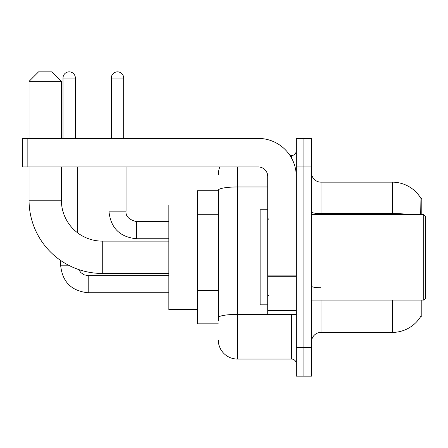 <?xml version="1.0" encoding="UTF-8"?>
<svg xmlns="http://www.w3.org/2000/svg" width="448" height="448" viewBox="0 0 448 448"><rect width="100%" height="100%" fill="white"/><g stroke="black" fill="none" stroke-linecap="round" stroke-linejoin="round"><path stroke-width="0.67" d="M421.798 214.491L421.798 198.324L420.93 198.442A33.281 33.281 0 0 0 392.319 182.157A33.281 33.281 0 0 1 420.862 198.324A33.281 33.281 0 0 0 392.319 182.157L320.998 182.157A9.509 9.509 0 0 1 311.489 172.648A9.509 9.509 0 0 0 320.998 182.157L320.998 214.491M421.798 300.076L421.798 316.243L420.862 316.243L421.03 315.958A33.281 33.281 0 0 1 392.319 332.405A33.281 33.281 0 0 0 420.862 316.243M218.294 190.719L197.372 190.719L197.372 323.848L218.294 323.848M311.489 341.919A9.509 9.509 0 0 1 320.998 332.405L392.319 332.405L392.319 300.076M303.878 347.62L303.878 376.152L311.489 376.152L311.489 347.62L303.878 347.62L303.878 376.152L296.274 376.152L296.274 347.62L303.878 347.62L303.878 166.942L303.878 347.62M296.274 347.62L296.274 138.415L303.878 138.415L303.878 166.942L303.878 138.415L311.489 138.415L311.489 347.62M420.7 214.491L420.93 198.442A33.281 33.281 0 0 0 392.319 182.157L392.319 213.59L320.998 213.59A9.509 1.652 0 0 1 311.489 211.938M218.294 320.998L218.294 190.266A19.018 3.304 180 0 1 237.311 186.967L267.742 186.967M237.311 166.942L237.311 359.033L291.519 359.033L291.519 314.339M290.002 155.534L291.519 155.534A4.754 4.754 0 0 0 296.274 150.78M296.274 363.787A4.754 4.754 0 0 0 291.519 359.033M218.294 174.552A19.018 19.018 0 0 1 219.884 166.942M237.311 359.033A19.018 19.018 0 0 1 218.294 340.015M168.846 273.448L102.278 273.448A73.22 73.22 0 0 1 29.058 200.228L29.058 166.942M102.278 273.448L102.278 241.119A40.891 40.891 0 0 1 61.387 200.228L61.387 166.942M38.567 71.848L51.878 71.848L61.387 81.357L29.058 81.357L38.567 71.848M61.387 138.415L61.387 81.357M29.058 138.415L29.058 81.357M197.372 204.982L168.846 204.982L168.846 309.585L197.372 309.585M63.006 138.415L63.006 78.03A6.182 6.182 0 0 1 69.188 71.848A6.182 6.182 0 0 1 75.365 78.03L75.365 138.415M77.745 232.938L77.745 166.942M68.471 265.177L60.626 265.177L60.626 260.45M111.311 138.415L111.311 78.03A6.182 6.182 0 0 1 117.494 71.848A6.182 6.182 0 0 1 123.676 78.03L123.676 138.415M108.937 166.942L108.937 211.165L126.05 211.165L126.05 166.942M296.274 314.339L267.742 314.339L267.742 275.884L296.274 275.884M296.274 176.45A38.035 38.035 0 0 0 258.233 138.415L27.154 138.415L27.154 166.942L258.233 166.942A9.509 9.509 0 0 1 267.742 176.45L267.742 275.884M27.154 166.942L22.4 166.942L22.4 138.415L27.154 138.415M423.696 214.491L425.6 216.395L425.6 298.172L423.696 300.076L423.696 214.491L311.489 214.491M267.742 209.737L260.137 209.737L260.137 304.83L267.742 304.83M218.294 214.29L197.372 214.29M218.294 290.366L197.372 290.366M320.998 300.076L320.998 332.405M410.15 214.491A33.281 5.779 180 0 0 392.319 213.59L392.319 214.491M311.489 166.942L296.274 166.942M320.998 287.767A9.509 1.652 -0 0 1 311.489 286.115M293.171 314.339A4.754 0.823 0 0 1 291.519 314.39L237.311 314.39A19.018 3.304 180 0 0 218.294 317.694M291.519 158.038L291.519 155.534M29.058 200.228L61.387 200.228M168.846 292.751L88.206 292.751C71.473 291.099 62.283 281.91 60.626 265.177C62.283 281.91 71.473 291.099 88.206 292.751C71.473 291.099 62.283 281.91 60.626 265.177C62.283 281.91 71.473 291.099 88.206 292.751L88.206 275.654M63.006 78.03L75.365 78.03M168.846 238.739L136.511 238.739C119.784 237.087 110.589 227.892 108.937 211.165C110.589 227.892 119.784 237.087 136.511 238.739L136.511 221.637M111.311 78.03L123.676 78.03M296.274 276.713L267.742 276.713M267.742 310.408L296.274 310.408M168.846 241.119L102.278 241.119M78.702 269.55L80.808 272.574L84.123 274.809L88.206 275.638L84.123 274.809L80.808 272.574L78.702 269.55L80.808 272.574L84.123 274.809L88.206 275.638L84.123 274.809L80.808 272.574L78.702 269.55M168.846 275.638L88.206 275.638M126.05 211.165C125.479 216.233 128.962 219.722 136.511 221.62C128.962 219.722 125.479 216.233 126.05 211.165C125.479 216.233 128.962 219.722 136.511 221.62L168.846 221.62M108.937 211.165C110.589 227.892 119.784 237.087 136.511 238.739M311.489 300.076L423.696 300.076M268.694 219.246L267.742 218.294M268.694 295.322L267.742 296.274"/></g></svg>
